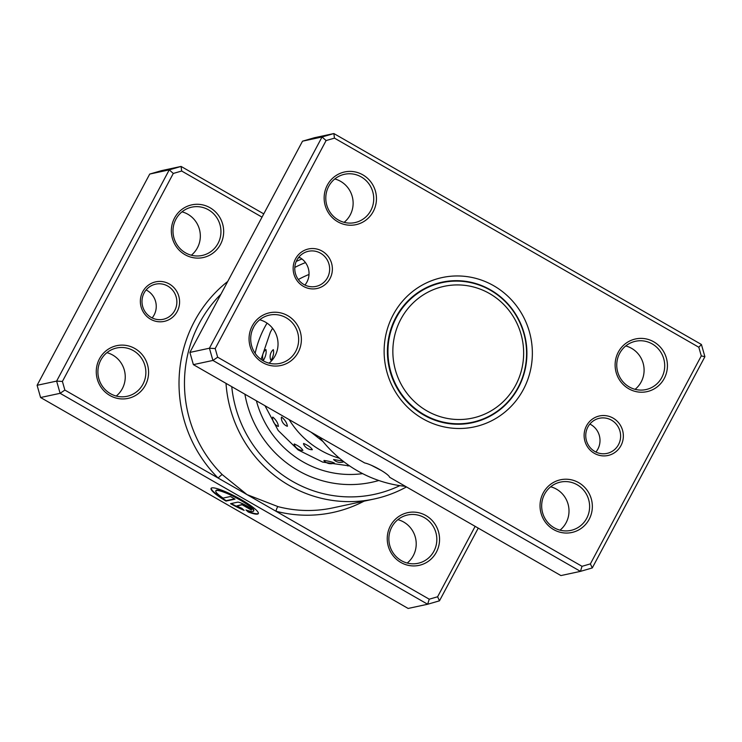 <?xml version="1.0" encoding="UTF-8"?>
<svg xmlns="http://www.w3.org/2000/svg" width="742" height="742" viewBox="0 0 742 742"><rect width="100%" height="100%" fill="white"/><g stroke="black" fill="none" stroke-linecap="round" stroke-linejoin="round"><path stroke-width="1.11" d="M521.023 371.928A67.392 65.305 77.9 0 0 476.577 287.868A67.392 65.305 77.9 0 0 395.467 332.527A67.392 65.305 77.9 0 0 439.913 416.577A67.392 65.305 77.9 0 0 521.023 371.928M523.806 373.319A71.436 69.219 77.9 0 0 442.241 282.6A71.436 69.219 77.9 0 0 390.728 331.553A71.436 69.219 77.9 0 0 472.302 422.272A71.436 69.219 77.9 0 0 523.806 373.319M442.241 282.6L437.789 283.555A71.436 69.219 77.9 0 0 433.337 284.678M446.545 281.821A71.881 69.655 77.9 0 0 439.876 282.683M470.103 423.163A71.881 69.655 77.9 0 0 476.54 421.215M463.323 424.044A71.436 69.219 77.9 0 0 467.85 423.228L472.302 422.272M142.742 291.727A20.22 19.589 -102.1 0 1 169.352 284.01A20.22 19.589 -102.1 0 1 177.199 311.501A20.22 19.589 -102.1 0 1 150.58 319.218A20.22 19.589 -102.1 0 1 142.742 291.727M174.741 310.518A17.975 17.418 77.9 0 0 173.359 291.124A17.975 17.418 77.9 0 0 155.644 284.158A17.975 17.418 77.9 0 0 144.115 292.942A17.975 17.418 77.9 0 0 145.497 312.336A17.975 17.418 77.9 0 0 163.203 319.301A17.975 17.418 77.9 0 0 174.741 310.518M146.109 289.964A17.975 17.418 -102.1 0 1 154.132 314.951A17.975 17.418 -102.1 0 1 152.129 317.928M215.801 490.916L216.005 490.527A21.416 3.478 28.1 0 1 240.083 499.496A21.416 3.478 28.1 0 1 253.81 510.682L253.606 511.071A21.416 3.478 -151.9 0 0 239.87 499.885A21.416 3.478 -151.9 0 0 215.801 490.916A21.416 3.478 -151.9 0 0 223.064 498.095L230.447 496.509L235.01 499.134L225.985 501.073A26.777 4.35 28.1 0 1 211.071 488.403A26.777 4.35 28.1 0 1 241.169 499.607A26.777 4.35 28.1 0 1 258.327 513.594A26.777 4.35 28.1 0 1 248.273 512.017L245.945 509.949A21.416 3.478 -151.9 0 0 253.606 511.071M211.21 488.217A26.777 4.35 -151.9 0 0 226.199 500.683L225.985 501.073M237.625 502.167A8.032 1.308 28.1 0 1 246.418 505.673A8.032 1.308 28.1 0 1 251.566 509.875A8.032 1.308 28.1 0 1 251.315 510.023L242.189 504.783L236.754 505.951A21.416 3.478 -151.9 0 0 241.809 508.298L244.137 510.357A26.777 4.35 28.1 0 1 230.549 503.688L237.625 502.167M236.754 505.951L242.402 504.393L246.965 507.009M262.019 217.137L181.669 171.022L173.303 173.442L62.402 381.444L64.869 390.079L218.148 478.052A4.489 0.621 134.9 0 1 222.248 474.611L247.058 494.636L278.065 506.647A125.797 121.901 77.9 0 0 333 507.853L374.228 498.986A125.797 121.901 -102.1 0 1 226.004 383.364M390.422 525.828A26.953 26.118 -102.1 0 1 425.908 515.542A26.953 26.118 -102.1 0 1 436.37 552.196A26.953 26.118 -102.1 0 1 400.884 562.482A26.953 26.118 -102.1 0 1 390.422 525.828M433.912 551.213A24.709 23.948 77.9 0 0 432.011 524.548A24.709 23.948 77.9 0 0 407.655 514.976A24.709 23.948 77.9 0 0 391.795 527.043A24.709 23.948 77.9 0 0 393.696 553.717A24.709 23.948 77.9 0 0 418.052 563.289A24.709 23.948 77.9 0 0 433.912 551.213M99.456 358.84A26.953 26.118 -102.1 0 1 134.942 348.555A26.953 26.118 -102.1 0 1 145.395 385.209A26.953 26.118 -102.1 0 1 109.909 395.495A26.953 26.118 -102.1 0 1 99.456 358.84M142.937 384.226A24.709 23.948 77.9 0 0 141.045 357.561A24.709 23.948 77.9 0 0 116.689 347.989A24.709 23.948 77.9 0 0 100.829 360.055A24.709 23.948 77.9 0 0 102.73 386.73A24.709 23.948 77.9 0 0 127.086 396.302A24.709 23.948 77.9 0 0 142.937 384.226M174.537 218.018A26.953 26.118 -102.1 0 1 210.023 207.732A26.953 26.118 -102.1 0 1 220.485 244.378A26.953 26.118 -102.1 0 1 184.999 254.673A26.953 26.118 -102.1 0 1 174.537 218.018M218.027 243.404A24.709 23.948 77.9 0 0 216.126 216.729A24.709 23.948 77.9 0 0 191.77 207.157A24.709 23.948 77.9 0 0 175.91 219.233A24.709 23.948 77.9 0 0 177.811 245.899A24.709 23.948 77.9 0 0 202.167 255.471A24.709 23.948 77.9 0 0 218.027 243.404M106.913 352.673A24.709 23.948 -102.1 0 1 122.328 388.66A24.709 23.948 -102.1 0 1 116.244 396.052M397.879 519.66A24.709 23.948 -102.1 0 1 413.294 555.647A24.709 23.948 -102.1 0 1 407.219 563.039M181.994 211.841A24.709 23.948 -102.1 0 1 197.409 247.837A24.709 23.948 -102.1 0 1 191.334 255.22M231.754 386.665A121.308 117.542 77.9 0 0 399.817 485.63M406.458 486.928A125.797 121.901 -102.1 0 1 374.228 498.986M309.024 274.457A108.953 105.577 77.9 0 0 298.33 279.521A108.953 105.577 77.9 0 1 309.024 274.457M64.869 390.079L60.111 393.316L40.587 397.517L408.128 608.449L427.652 604.248L60.111 393.316L56.624 381.1L37.1 385.302L40.587 397.517M478.238 528.118L439.477 600.816L427.652 604.248L429.238 599.193L437.604 596.772L475.149 526.347M62.402 381.444L56.624 381.1L169.25 169.862L181.085 166.431L161.552 170.632L149.726 174.064L37.1 385.302M181.669 171.022L181.085 166.431L263.762 213.881M173.303 173.442L169.25 169.862L149.726 174.064M227.729 281.459A130.286 126.251 -102.1 0 0 194.423 321.388A130.286 126.251 -102.1 0 0 218.148 478.052L429.238 599.193M296.243 261.434A125.797 121.901 -102.1 0 1 301.938 258.958M305.472 262.585A121.308 117.542 77.9 0 0 294.815 267.435M253.857 326.74A108.953 105.577 77.9 0 0 252.169 330.45A108.953 105.577 77.9 0 1 253.857 326.74M244.888 394.206A108.953 105.577 77.9 0 0 371.77 482.281A108.953 105.577 77.9 0 0 378.81 480.501A108.953 105.577 77.9 0 1 371.77 482.281A108.953 105.577 77.9 0 1 244.888 394.206M437.604 596.772L439.477 600.816M364.053 501.175A130.286 126.251 -102.1 0 1 275.959 511.229A4.489 1.002 104.6 0 1 278.065 506.647M247.003 507.036L251.315 510.023M231.207 503.549A26.777 4.35 -151.9 0 0 243.07 509.42M247.021 510.329L248.273 512.017M248.487 511.628A26.777 4.35 -151.9 0 0 258.401 513.381M226.199 500.683L234.565 498.874M271.173 360.306C273.353 356.364 274.076 352.812 273.334 349.658L273 349.872A9.433 9.433 0 0 0 270.691 359.87L271.173 360.306M263.549 360.139C265.803 356.206 266.601 352.682 265.933 349.547L265.608 349.751A9.433 9.433 0 0 0 263.076 359.703L263.549 360.139M287.404 426.251C286.95 422.921 285.011 419.861 281.598 417.05L281.311 417.653A9.433 9.433 0 0 0 286.968 426.168L287.404 426.251M278.408 426.409C278.018 423.042 276.145 419.935 272.796 417.087L272.5 417.69A9.433 9.433 0 0 0 277.953 426.316L278.408 426.409M312.373 449.708C310.981 447.417 308.06 445.339 303.617 443.456L303.487 443.92A9.433 9.433 0 0 0 312.234 449.726L312.373 449.708M302.894 450.403C301.54 448.047 298.664 445.905 294.268 443.957L294.138 444.439A9.433 9.433 0 0 0 302.745 450.422L302.894 450.403M343.017 461.097L333.575 459.521A9.433 9.433 0 0 0 343.861 461.756M334.401 463.036A9.433 9.433 0 0 1 323.902 460.689L323.994 460.467C329.021 461.153 332.462 462.016 334.317 463.054L334.401 463.027M349.334 465.716L347.701 465.939M339.53 458.287A88.734 85.979 -102.1 0 1 289.139 419.601M298.905 257.084A17.975 17.418 -102.1 0 1 306.919 282.071A17.975 17.418 -102.1 0 1 304.925 285.049M329.986 278.621A20.22 19.589 -102.1 0 1 303.376 286.338A20.22 19.589 -102.1 0 1 295.529 258.847A20.22 19.589 -102.1 0 1 322.149 251.13A20.22 19.589 -102.1 0 1 329.986 278.621M296.902 260.062A17.975 17.418 77.9 0 0 298.284 279.456A17.975 17.418 77.9 0 0 315.999 286.412A17.975 17.418 77.9 0 0 327.528 277.638A17.975 17.418 77.9 0 0 326.146 258.244A17.975 17.418 77.9 0 0 308.44 251.278A17.975 17.418 77.9 0 0 296.902 260.062M589.871 424.072A17.975 17.418 -102.1 0 1 597.885 449.058A17.975 17.418 -102.1 0 1 595.891 452.036M620.961 445.608A20.22 19.589 -102.1 0 1 594.342 453.325A20.22 19.589 -102.1 0 1 586.505 425.834A20.22 19.589 -102.1 0 1 613.115 418.117A20.22 19.589 -102.1 0 1 620.961 445.608M587.868 427.049A17.975 17.418 77.9 0 0 589.25 446.443A17.975 17.418 77.9 0 0 606.965 453.408A17.975 17.418 77.9 0 0 618.503 444.625A17.975 17.418 77.9 0 0 617.121 425.231A17.975 17.418 77.9 0 0 599.406 418.265A17.975 17.418 77.9 0 0 587.868 427.049M582.025 566.313L580.448 571.368L560.915 575.569L389.587 477.245A15.276 2.476 -151.9 0 0 379.746 469.547A15.276 2.476 -151.9 0 0 364.702 462.962L193.374 364.637L212.908 360.436L209.42 348.221L322.047 136.973L333.872 133.551L701.413 344.483L704.9 356.698L592.274 567.936L580.448 571.368L212.908 360.436L217.666 357.199L582.025 566.313L590.391 563.883L701.292 355.891L698.825 347.247L334.457 138.133L326.1 140.563L215.199 348.564L217.666 357.199M381.703 470.697L371.38 465.299M625.756 345.948A24.709 23.948 -102.1 0 1 641.171 381.945A24.709 23.948 -102.1 0 1 635.087 389.327M550.666 486.78A24.709 23.948 -102.1 0 1 566.09 522.767A24.709 23.948 -102.1 0 1 560.006 530.159M334.781 178.961A24.709 23.948 -102.1 0 1 350.205 214.957A24.709 23.948 -102.1 0 1 344.121 222.34M259.7 319.793A24.709 23.948 -102.1 0 1 275.115 355.78A24.709 23.948 -102.1 0 1 269.04 363.172M373.272 211.498A26.953 26.118 -102.1 0 1 337.786 221.784A26.953 26.118 -102.1 0 1 327.333 185.138A26.953 26.118 -102.1 0 1 362.819 174.843A26.953 26.118 -102.1 0 1 373.272 211.498M328.706 186.353A24.709 23.948 77.9 0 0 330.598 213.019A24.709 23.948 77.9 0 0 354.954 222.591A24.709 23.948 77.9 0 0 370.815 210.515A24.709 23.948 77.9 0 0 368.913 183.849A24.709 23.948 77.9 0 0 344.557 174.277A24.709 23.948 77.9 0 0 328.706 186.353M664.238 378.485A26.953 26.118 -102.1 0 1 628.762 388.78A26.953 26.118 -102.1 0 1 618.299 352.125A26.953 26.118 -102.1 0 1 653.785 341.83A26.953 26.118 -102.1 0 1 664.238 378.485M619.672 353.34A24.709 23.948 77.9 0 0 621.573 380.006A24.709 23.948 77.9 0 0 645.93 389.578A24.709 23.948 77.9 0 0 661.79 377.511A24.709 23.948 77.9 0 0 659.888 350.836A24.709 23.948 77.9 0 0 635.532 341.264A24.709 23.948 77.9 0 0 619.672 353.34M589.157 519.317A26.953 26.118 -102.1 0 1 553.671 529.602A26.953 26.118 -102.1 0 1 543.218 492.948A26.953 26.118 -102.1 0 1 578.704 482.662A26.953 26.118 -102.1 0 1 589.157 519.317M544.591 494.163A24.709 23.948 77.9 0 0 546.483 520.828A24.709 23.948 77.9 0 0 570.839 530.409A24.709 23.948 77.9 0 0 586.699 518.333A24.709 23.948 77.9 0 0 584.798 491.668A24.709 23.948 77.9 0 0 560.442 482.096A24.709 23.948 77.9 0 0 544.591 494.163M298.191 352.329A26.953 26.118 -102.1 0 1 262.705 362.615A26.953 26.118 -102.1 0 1 252.243 325.961A26.953 26.118 -102.1 0 1 287.729 315.675A26.953 26.118 -102.1 0 1 298.191 352.329M253.616 327.176A24.709 23.948 77.9 0 0 255.517 353.841A24.709 23.948 77.9 0 0 279.873 363.413A24.709 23.948 77.9 0 0 295.733 351.346A24.709 23.948 77.9 0 0 293.832 324.671A24.709 23.948 77.9 0 0 269.476 315.1A24.709 23.948 77.9 0 0 253.616 327.176M523.333 389.578A76.38 74.014 -102.1 0 1 422.792 418.729A76.38 74.014 -102.1 0 1 393.158 314.868A76.38 74.014 -102.1 0 1 493.699 285.726A76.38 74.014 -102.1 0 1 523.333 389.578M395.903 317.307A71.881 69.655 77.9 0 0 401.431 394.883A71.881 69.655 77.9 0 0 472.283 422.736A71.881 69.655 77.9 0 0 518.417 387.612A71.881 69.655 77.9 0 0 512.889 310.035A71.881 69.655 77.9 0 0 442.037 282.183A71.881 69.655 77.9 0 0 395.903 317.307M334.457 138.133L333.872 133.551L314.348 137.752L302.523 141.184L189.887 352.422L209.42 348.221L215.199 348.564M189.887 352.422L193.374 364.637M302.523 141.184L322.047 136.973L326.1 140.563M319.44 436.982A125.797 121.901 77.9 0 0 405.438 486.344M590.391 563.883L592.274 567.936M701.292 355.891L704.9 356.698M698.825 347.247L701.413 344.483M220.958 294.157A125.797 121.901 77.9 0 0 199.338 323.354A125.797 121.901 77.9 0 0 222.248 474.611M362.625 473.628A98.844 95.774 -102.1 0 1 256.389 400.801M255.165 353.35A98.844 95.774 -102.1 0 1 264.616 327.426A98.844 95.774 -102.1 0 1 267.055 323.132M299.916 257.622L298.191 257.993M349.658 465.939L322.724 462.118L298.108 449.921L278.204 430.499L264.996 405.744M261.073 359.397L270.376 332.119L272.564 328.252M311.019 432.15L323.076 441.638"/></g></svg>
